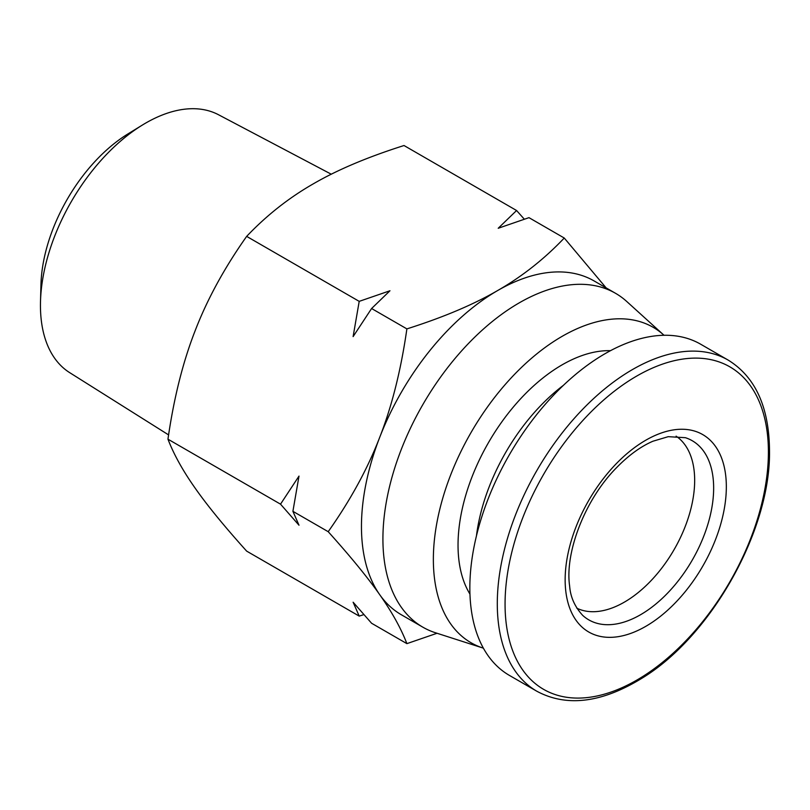 <?xml version="1.0" encoding="UTF-8"?>
<svg xmlns="http://www.w3.org/2000/svg" width="810" height="810" viewBox="0 0 810 810"><rect width="100%" height="100%" fill="white"/><g stroke="black" fill="none" stroke-linecap="round" stroke-linejoin="round"><path stroke-width="1.21" d="M292.906 511.323L299.001 476.088L280.523 504.164L299.001 525.214L292.906 511.323L328.202 531.694C350.477 556.45 367.649 577.459 379.718 594.692C391.949 612.036 401.011 628.347 406.883 643.636L437.025 633.268M606.123 287.874L564.256 238.029C544.31 259.018 522.136 276.504 497.745 290.486C473.526 304.57 443.242 317.368 406.883 328.89C401.011 369.907 391.949 406.053 379.718 437.319C367.649 468.696 350.477 500.145 328.202 531.694M406.883 328.89L371.598 308.519L389.964 290.76L359.205 301.36L353.119 336.595L371.598 308.519M359.205 301.36L246.655 236.378C266.601 215.389 288.775 197.903 313.166 183.921C337.385 169.837 367.669 157.039 404.018 145.527L516.577 210.509L498.211 228.268L528.971 217.657L564.256 238.029M406.883 643.636L371.598 623.265L353.119 602.215L359.205 616.106L246.655 551.124C224.37 526.368 207.198 505.369 195.139 488.126C182.898 470.792 173.836 454.471 167.964 439.182C173.836 398.166 182.898 362.029 195.139 330.753C207.198 299.386 224.37 267.928 246.655 236.378M167.964 439.182L280.523 504.164M359.205 616.106L363.882 614.598M524.293 219.166L516.577 210.509M664.018 335.269A182.118 105.148 120 0 0 663.754 335.036L626.758 301.502A192.739 111.284 120 0 0 615.58 293.331L594.115 280.949A192.739 111.284 120 0 0 497.745 290.486A192.739 111.284 120 0 0 379.718 437.319A192.739 111.284 120 0 0 379.718 594.692A192.739 111.284 120 0 0 401.375 614.78L422.84 627.173A192.739 111.284 120 0 0 435.507 632.772L483.043 648.051A182.118 105.148 120 0 0 483.378 648.152M576.801 608.188A99.407 57.389 120 0 0 652.627 578.978A99.407 57.389 120 0 0 694.666 480.391A99.407 57.389 120 0 0 676.117 436.165M331.28 174.211L218.538 114.757A148.918 85.981 120 0 0 142.347 125.074L127.828 133.994A127.008 73.325 120 0 0 40.966 284.452L40.5 301.482A148.918 85.981 120 0 0 69.66 372.63L168.602 434.909M142.347 125.074A148.918 85.981 120 0 0 40.5 301.482M615.58 293.331A192.739 111.284 120 0 0 422.83 404.615A192.739 111.284 120 0 0 422.84 627.173M663.754 335.036A182.118 105.148 120 0 0 471.076 432.469A182.118 105.148 120 0 0 483.043 648.051M610.487 350.679A147.207 84.989 120 0 0 488.521 442.543A147.207 84.989 120 0 0 469.952 594.094M563.335 385.388A147.207 84.989 120 0 0 476.442 535.906M728.119 360.065L700.67 344.22A191.221 110.403 120 0 0 509.45 454.623A191.221 110.403 120 0 0 509.45 675.429L536.898 691.274C566.716 707.221 601.688 702.898 641.803 678.324C711.372 636.265 771.09 529.548 769.5 450.076C769.004 406.742 755.203 376.731 728.119 360.065A191.221 110.403 120 0 0 536.898 470.468A191.221 110.403 120 0 0 536.898 691.274M768.406 452.091A186.209 107.507 120 0 0 570.898 434.443A186.209 107.507 120 0 0 570.898 697.785A186.209 107.507 120 0 0 768.406 452.091M726.337 486.78A113.977 65.802 120 0 0 605.445 475.976A113.977 65.802 120 0 0 605.445 637.166A113.977 65.802 120 0 0 726.337 486.78M713.65 488.065A103.427 59.717 120 0 0 685.381 437.694L668.23 436.671L652.89 441.237C640.73 446.502 628.631 455.301 616.592 467.633C585.053 499.294 564.641 552.531 569.643 586.076C570.432 597.021 574.806 606.812 582.754 615.448A103.427 59.717 120 0 0 664.23 596.494A103.427 59.717 120 0 0 713.65 488.065"/></g></svg>

